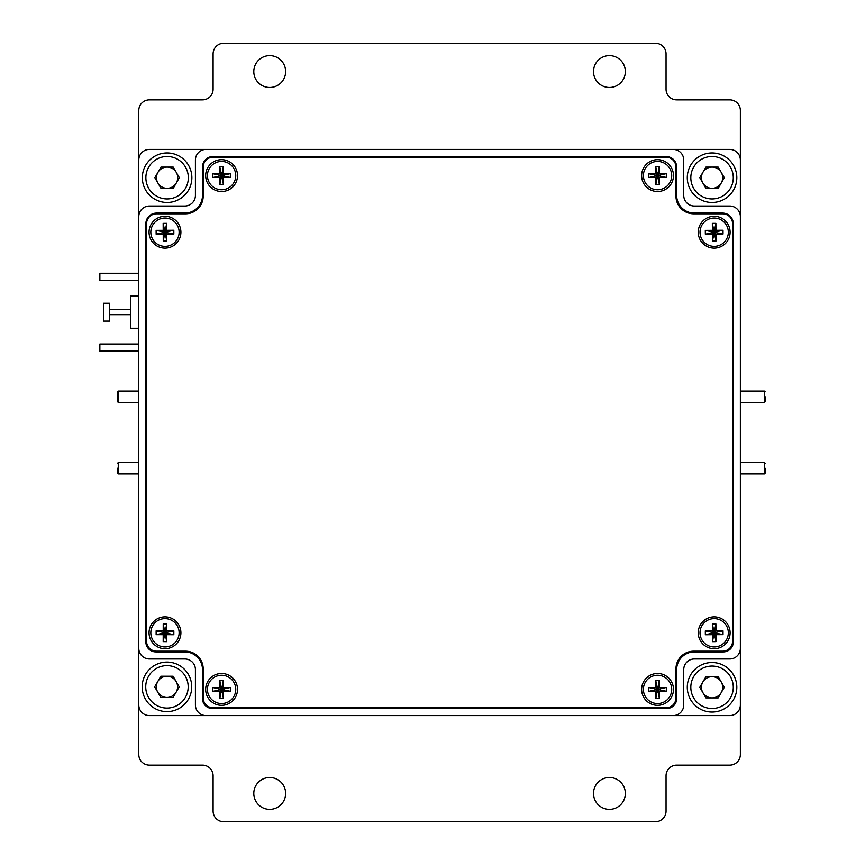 <?xml version="1.0" encoding="UTF-8"?>
<svg xmlns="http://www.w3.org/2000/svg" width="865" height="865" viewBox="0 0 865 865"><rect width="100%" height="100%" fill="white"/><g stroke="black" fill="none" stroke-linecap="round" stroke-linejoin="round"><path stroke-width="1.3" d="M740.364 365.657L740.364 160.025A10.618 10.618 0 0 0 729.746 149.407L149.407 149.407A10.618 10.618 0 0 0 138.789 160.025L138.789 266.896M683.739 160.025L683.739 195.414A10.618 10.618 0 0 0 694.357 206.032A10.618 10.618 0 0 1 683.739 195.414L683.739 160.025A10.618 10.618 0 0 0 673.132 149.407L206.032 149.407A10.618 10.618 0 0 0 195.414 160.025L195.414 195.414L195.414 160.025M138.789 499.343L138.789 704.975A10.618 10.618 0 0 0 149.407 715.593L729.746 715.593A10.618 10.618 0 0 0 740.364 704.975L740.364 499.343M195.414 669.586A10.618 10.618 0 0 0 184.796 658.968L149.407 658.968L184.796 658.968A10.618 10.618 0 0 1 195.414 669.586L195.414 704.975A10.618 10.618 0 0 0 206.032 715.593L673.132 715.593A10.618 10.618 0 0 0 683.739 704.975L683.739 669.586A10.618 10.618 0 0 1 694.357 658.968L729.746 658.968A10.618 10.618 0 0 0 740.364 648.361L740.364 216.639A10.618 10.618 0 0 0 729.746 206.032L694.357 206.032M184.796 206.032A10.618 10.618 0 0 0 195.414 195.414A10.618 10.618 0 0 1 184.796 206.032L149.407 206.032A10.618 10.618 0 0 0 138.789 216.639L138.789 648.361A10.618 10.618 0 0 0 149.407 658.968M138.789 286.704L138.789 337.664M138.789 357.483L138.789 365.657M648.707 687.534L657.562 689.405L648.718 691.362L655.8 691.319L657.562 689.405L655.832 698.26L659.368 698.239L657.562 689.405L659.335 691.308L666.418 691.276L657.562 689.405L666.396 687.448L659.314 687.48L657.562 689.405L659.281 680.55L655.746 680.571L657.562 689.405L655.778 687.502L648.707 687.534L648.718 691.362M655.8 691.319L655.832 698.26M659.368 698.239L659.335 691.308M666.418 691.276L666.396 687.448M659.314 687.48L659.281 680.55M655.746 680.571L655.778 687.502M671.716 689.34A14.154 14.154 0 0 0 657.487 675.251A14.154 14.154 0 0 0 643.398 689.47A14.154 14.154 0 0 0 657.627 703.559A14.154 14.154 0 0 0 671.716 689.34M705.321 630.931L714.176 632.791L705.343 634.748L712.414 634.705L714.176 632.791L712.457 641.646L715.993 641.625L714.176 632.791L715.961 634.683L723.032 634.651L714.176 632.791L723.01 630.823L715.939 630.866L714.176 632.791L715.896 623.935L712.36 623.946L714.176 632.791L712.392 630.888L705.321 630.931L705.343 634.748M712.414 634.705L712.457 641.646M715.993 641.625L715.961 634.683M723.032 634.651L723.01 630.823M715.939 630.866L715.896 623.935M712.36 623.946L712.392 630.888M728.33 632.704A14.154 14.154 0 0 0 714.09 618.637A14.154 14.154 0 0 0 700.023 632.866A14.154 14.154 0 0 0 714.252 646.944A14.154 14.154 0 0 0 728.33 632.704M212.747 687.524L221.602 689.405L212.758 691.34L219.829 691.319L221.602 689.405L219.851 698.26L223.397 698.25L221.602 689.405L223.375 691.308L230.447 691.286L221.602 689.405L230.436 687.47L223.365 687.491L221.602 689.405L223.343 680.55L219.797 680.56L221.602 689.405L219.818 687.502L212.747 687.524L212.758 691.34M219.829 691.319L219.851 698.26M223.397 698.25L223.375 691.308M230.447 691.286L230.436 687.47M223.365 687.491L223.343 680.55M219.797 680.56L219.818 687.502M235.756 689.362A14.154 14.154 0 0 0 221.548 675.251A14.154 14.154 0 0 0 207.438 689.448A14.154 14.154 0 0 0 221.645 703.559A14.154 14.154 0 0 0 235.756 689.362M156.133 630.855L164.977 632.791L156.133 634.672L163.204 634.694L164.977 632.791L163.193 641.625L166.729 641.635L164.977 632.791L166.74 634.705L173.822 634.715L164.977 632.791L173.833 630.899L166.75 630.877L164.977 632.791L166.772 623.946L163.226 623.935L164.977 632.791L163.215 630.877L156.133 630.855L156.133 634.672M163.204 634.694L163.193 641.625M166.729 641.635L166.74 634.705M173.822 634.715L173.833 630.899M166.75 630.877L166.772 623.946M163.226 623.935L163.215 630.877M179.131 632.823A14.154 14.154 0 0 0 165.01 618.637A14.154 14.154 0 0 0 150.824 632.758A14.154 14.154 0 0 0 164.945 646.944A14.154 14.154 0 0 0 179.131 632.823M156.122 230.35L164.977 232.209L156.143 234.177L163.226 234.134L164.977 232.209L163.258 241.065L166.804 241.054L164.977 232.209L166.761 234.112L173.833 234.069L164.977 232.209L173.811 230.252L166.74 230.295L164.977 232.209L166.696 223.354L163.161 223.375L164.977 232.209L163.204 230.317L156.122 230.35L156.143 234.177M163.226 234.134L163.258 241.065M166.804 241.054L166.761 234.112M173.833 234.069L173.811 230.252M166.74 230.295L166.696 223.354M163.161 223.375L163.204 230.317M179.131 232.134A14.154 14.154 0 0 0 164.901 218.056A14.154 14.154 0 0 0 150.824 232.296A14.154 14.154 0 0 0 165.064 246.363A14.154 14.154 0 0 0 179.131 232.134M212.747 173.724L221.602 175.595L212.758 177.541L219.84 177.509L221.602 175.595L219.861 184.45L223.408 184.429L221.602 175.595L223.375 177.498L230.447 177.466L221.602 175.595L230.436 173.649L223.354 173.681L221.602 175.595L223.332 166.74L219.786 166.761L221.602 175.595L219.818 173.692L212.747 173.724L212.758 177.541M219.84 177.509L219.861 184.45M223.408 184.429L223.375 177.498M230.447 177.466L230.436 173.649M223.354 173.681L223.332 166.74M219.786 166.761L219.818 173.692M235.756 175.53A14.154 14.154 0 0 0 221.537 161.441A14.154 14.154 0 0 0 207.438 175.66A14.154 14.154 0 0 0 221.656 189.749A14.154 14.154 0 0 0 235.756 175.53M705.31 230.371L714.176 232.209L705.343 234.188L712.425 234.134L714.176 232.209L712.468 241.076L716.004 241.043L714.176 232.209L715.961 234.112L723.032 234.058L714.176 232.209L723.01 230.241L715.928 230.285L714.176 232.209L715.885 223.354L712.338 223.375L714.176 232.209L712.392 230.317L705.31 230.371L705.343 234.188M712.425 234.134L712.468 241.076M716.004 241.043L715.961 234.112M723.032 234.058L723.01 230.241M715.928 230.285L715.885 223.354M712.338 223.375L712.392 230.317M728.33 232.112A14.154 14.154 0 0 0 714.068 218.056A14.154 14.154 0 0 0 700.023 232.317A14.154 14.154 0 0 0 714.274 246.363A14.154 14.154 0 0 0 728.33 232.112M648.696 173.735L657.562 175.595L648.718 177.552L655.8 177.52L657.562 175.595L655.832 184.45L659.368 184.429L657.562 175.595L659.335 177.498L666.418 177.455L657.562 175.595L666.396 173.638L659.314 173.67L657.562 175.595L659.281 166.74L655.746 166.761L657.562 175.595L655.778 173.692L648.696 173.735L648.718 177.552M655.8 177.52L655.832 184.45M659.368 184.429L659.335 177.498M666.418 177.455L666.396 173.638M659.314 173.67L659.281 166.74M655.746 166.761L655.778 173.692M671.716 175.519A14.154 14.154 0 0 0 657.487 161.441A14.154 14.154 0 0 0 643.398 175.671A14.154 14.154 0 0 0 657.627 189.749A14.154 14.154 0 0 0 671.716 175.519M117.564 401.695L117.564 396.743L117.564 401.695L118.267 402.409L118.267 391.077L138.789 391.077L138.789 351.114L99.864 351.114L99.864 344.032L138.789 344.032L138.789 328.289L130.702 328.289L130.702 296.079L138.789 296.079L138.789 280.336L99.864 280.336L99.864 273.264L138.789 273.264L138.789 110.482A10.618 10.618 90 0 1 149.407 99.864L202.486 99.864A10.618 10.618 90 0 0 213.104 89.257L213.104 53.868A10.618 10.618 90 0 1 223.721 43.25L655.432 43.25A10.618 10.618 90 0 1 666.05 53.868L666.05 89.257A10.618 10.618 90 0 0 676.668 99.864L729.746 99.864A10.618 10.618 90 0 1 740.364 110.482L740.364 159.982M103.443 318.72L103.443 303.269L109.477 303.269L109.477 321.11L103.443 321.11L103.443 318.72M736.818 177.714A24.771 24.771 0 0 1 712.057 202.486A24.771 24.771 0 0 1 687.286 177.714A24.771 24.771 0 0 1 712.057 152.943A24.771 24.771 0 0 1 736.818 177.714A24.771 24.771 0 0 0 712.057 152.943A24.771 24.771 0 0 0 687.286 177.714M702.856 172.405A10.618 10.618 0 0 0 712.057 188.332A10.618 10.618 0 0 0 721.248 172.405A10.618 10.618 0 0 0 702.856 172.405M718.177 188.332L705.927 188.332L699.796 177.714L705.927 167.107L718.177 167.107L724.308 177.714L718.177 188.332M736.818 687.286A24.771 24.771 0 0 1 712.057 712.057A24.771 24.771 0 0 1 687.286 687.286A24.771 24.771 0 0 1 712.057 662.514A24.771 24.771 0 0 1 736.818 687.286A24.771 24.771 0 0 0 712.057 662.514A24.771 24.771 0 0 0 687.286 687.286M702.856 681.977A10.618 10.618 0 0 0 712.057 697.893A10.618 10.618 0 0 0 721.248 681.977A10.618 10.618 0 0 0 702.856 681.977M718.177 697.893L705.927 697.893L699.796 687.286L705.927 676.668L718.177 676.668L724.308 687.286L718.177 697.893M191.868 177.714A24.771 24.771 0 0 1 167.107 202.486A24.771 24.771 0 0 1 142.336 177.714A24.771 24.771 0 0 1 167.107 152.943A24.771 24.771 0 0 1 191.868 177.714A24.771 24.771 0 0 0 167.107 152.943A24.771 24.771 0 0 0 142.336 177.714M157.906 172.405A10.618 10.618 0 0 0 167.107 188.332A10.618 10.618 0 0 0 176.298 172.405A10.618 10.618 0 0 0 157.906 172.405M173.227 188.332L160.977 188.332L154.846 177.714L160.977 167.107L173.227 167.107L179.358 177.714L173.227 188.332M191.727 686.853A24.771 24.771 0 0 1 166.956 711.625A24.771 24.771 0 0 1 142.184 686.853A24.771 24.771 0 0 1 166.956 662.082A24.771 24.771 0 0 1 191.727 686.853A24.771 24.771 0 0 0 166.956 662.082A24.771 24.771 0 0 0 142.184 686.853M157.765 681.544A10.618 10.618 0 0 0 166.956 697.471A10.618 10.618 0 0 0 176.146 681.544A10.618 10.618 0 0 0 157.765 681.544M173.087 697.471L160.825 697.471L154.694 686.853L160.825 676.235L173.087 676.235L179.217 686.853L173.087 697.471M117.564 396.743L117.564 391.791L117.564 396.743M117.564 468.257L117.564 473.209L117.564 468.257M765.136 396.743L765.136 401.695L765.136 396.743M765.136 468.257L765.136 473.209L765.136 468.257M593.509 71.557A15.927 15.927 0 0 0 609.436 87.484A15.927 15.927 0 0 0 625.352 71.557A15.927 15.927 0 0 0 609.436 55.63A15.927 15.927 0 0 0 593.509 71.557M253.802 71.557A15.927 15.927 0 0 0 269.718 87.484A15.927 15.927 0 0 0 285.645 71.557A15.927 15.927 0 0 0 269.718 55.63A15.927 15.927 0 0 0 253.802 71.557M253.802 793.443A15.927 15.927 0 0 0 269.718 809.37A15.927 15.927 0 0 0 285.645 793.443A15.927 15.927 0 0 0 269.718 777.516A15.927 15.927 0 0 0 253.802 793.443M593.509 793.443A15.927 15.927 0 0 0 609.436 809.37A15.927 15.927 0 0 0 625.352 793.443A15.927 15.927 0 0 0 609.436 777.516A15.927 15.927 0 0 0 593.509 793.443M118.267 402.409L138.789 402.409L138.789 462.591L118.267 462.591L118.267 473.923L138.789 473.923L138.789 754.561A10.618 10.618 90 0 0 149.407 765.136L202.486 765.136A10.618 10.618 90 0 1 213.104 775.743L213.104 811.132A10.618 10.618 90 0 0 223.721 821.75L655.432 821.75A10.618 10.618 90 0 0 666.05 811.132L666.05 775.743A10.618 10.618 90 0 1 676.668 765.136L729.746 765.136A10.618 10.618 90 0 0 740.364 754.518L740.364 705.018M156.489 213.104A10.618 10.618 0 0 0 145.871 223.721L145.871 641.992A9.904 9.904 0 0 0 155.776 651.896L184.796 651.896A17.689 17.689 0 0 1 202.486 669.586L202.486 698.606A9.904 9.904 0 0 0 212.401 708.511L666.753 708.511A9.904 9.904 0 0 0 676.668 698.606L676.668 669.586A17.689 17.689 0 0 1 694.357 651.896L723.378 651.896A9.904 9.904 0 0 0 733.282 641.992L733.282 223.721A10.618 10.618 0 0 0 722.664 213.104L694.357 213.104A17.689 17.689 0 0 1 676.668 195.414L676.668 167.107A10.618 10.618 0 0 0 666.05 156.489L213.104 156.489A10.618 10.618 0 0 0 202.486 167.107L202.486 195.414A17.689 17.689 0 0 1 184.796 213.104L156.489 213.104M683.739 669.586A10.618 10.618 0 0 1 694.357 658.968L729.746 658.968M237.518 175.595A15.927 15.927 0 0 0 221.602 159.668A15.927 15.927 0 0 0 205.675 175.595A15.927 15.927 0 0 0 221.602 191.522A15.927 15.927 0 0 0 237.518 175.595M180.904 232.209A15.927 15.927 0 0 0 164.977 216.293A15.927 15.927 0 0 0 149.05 232.209A15.927 15.927 0 0 0 164.977 248.136A15.927 15.927 0 0 0 180.904 232.209M180.904 632.791A15.927 15.927 0 0 0 164.977 616.864A15.927 15.927 0 0 0 149.05 632.791A15.927 15.927 0 0 0 164.977 648.707A15.927 15.927 0 0 0 180.904 632.791M237.518 689.405A15.927 15.927 0 0 0 221.602 673.478A15.927 15.927 0 0 0 205.675 689.405A15.927 15.927 0 0 0 221.602 705.332A15.927 15.927 0 0 0 237.518 689.405M673.478 689.405A15.927 15.927 0 0 0 657.562 673.478A15.927 15.927 0 0 0 641.635 689.405A15.927 15.927 0 0 0 657.562 705.332A15.927 15.927 0 0 0 673.478 689.405M730.103 632.791A15.927 15.927 0 0 0 714.176 616.864A15.927 15.927 0 0 0 698.25 632.791A15.927 15.927 0 0 0 714.176 648.707A15.927 15.927 0 0 0 730.103 632.791M673.478 175.595A15.927 15.927 0 0 0 657.562 159.668A15.927 15.927 0 0 0 641.635 175.595A15.927 15.927 0 0 0 657.562 191.522A15.927 15.927 0 0 0 673.478 175.595M730.103 232.209A15.927 15.927 0 0 0 714.176 216.293A15.927 15.927 0 0 0 698.25 232.209A15.927 15.927 0 0 0 714.176 248.136A15.927 15.927 0 0 0 730.103 232.209M213.104 707.808L666.05 707.808A9.904 9.904 0 0 0 675.954 697.893L675.954 668.883A17.689 17.689 0 0 1 693.654 651.183L722.664 651.183A9.904 9.904 0 0 0 732.579 641.279L732.579 223.721A9.904 9.904 0 0 0 722.664 213.817L693.654 213.817A17.689 17.689 0 0 1 675.954 196.117L675.954 167.107A9.904 9.904 0 0 0 666.05 157.192L213.104 157.192A9.904 9.904 0 0 0 203.199 167.107L203.199 196.117A17.689 17.689 0 0 1 185.499 213.817L156.489 213.817A9.904 9.904 0 0 0 146.574 223.721L146.574 641.279A9.904 9.904 0 0 0 156.489 651.183L185.499 651.183A17.689 17.689 0 0 1 203.199 668.883L203.199 697.893A9.904 9.904 0 0 0 213.104 707.808M690.821 177.714A21.236 21.236 0 0 0 712.057 198.95A21.236 21.236 0 0 0 733.282 177.714A21.236 21.236 0 0 0 712.057 156.489A21.236 21.236 0 0 0 690.821 177.714M690.821 687.286A21.236 21.236 0 0 0 712.057 708.511A21.236 21.236 0 0 0 733.282 687.286A21.236 21.236 0 0 0 712.057 666.05A21.236 21.236 0 0 0 690.821 687.286M145.871 177.714A21.236 21.236 0 0 0 167.107 198.95A21.236 21.236 0 0 0 188.332 177.714A21.236 21.236 0 0 0 167.107 156.489A21.236 21.236 0 0 0 145.871 177.714M145.731 686.853A21.236 21.236 0 0 0 166.956 708.078A21.236 21.236 0 0 0 188.192 686.853A21.236 21.236 0 0 0 166.956 665.618A21.236 21.236 0 0 0 145.731 686.853M740.364 402.409L764.422 402.409L764.422 391.077L765.136 391.791M740.364 473.923L764.422 473.923L764.422 462.591L765.136 463.305M130.702 314.665L109.477 314.665M130.702 309.713L109.477 309.713M118.267 391.077L117.564 391.791M118.267 473.923L117.564 473.209M118.267 462.591L117.564 463.305M764.422 402.409L765.136 401.695M740.364 391.077L764.422 391.077M764.422 473.923L765.136 473.209M740.364 462.591L764.422 462.591"/></g></svg>
